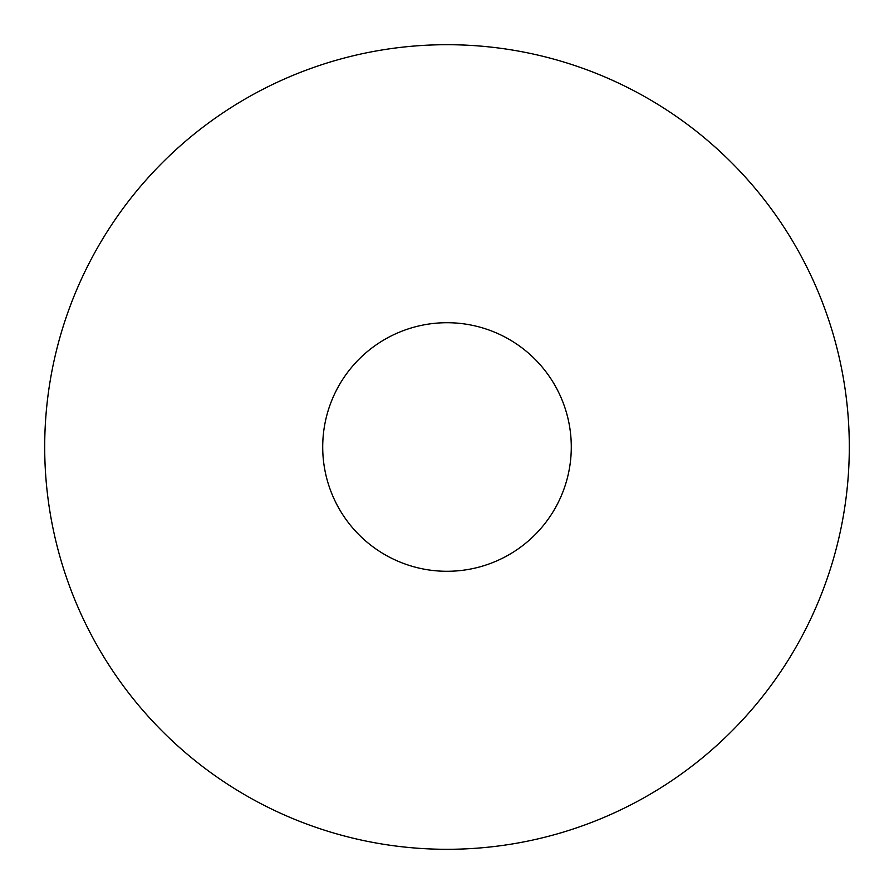 <?xml version="1.0" encoding="UTF-8"?>
<svg xmlns="http://www.w3.org/2000/svg" width="894" height="894" viewBox="0 0 894 894"><rect width="100%" height="100%" fill="white"/><g stroke="black" fill="none" stroke-linecap="round" stroke-linejoin="round"><path stroke-width="1.34" d="M447 322.712A124.288 124.288 0 0 1 571.288 447A124.288 124.288 0 0 1 447 571.288A124.288 124.288 0 0 1 322.712 447A124.288 124.288 0 0 1 447 322.712M44.7 447A402.3 402.3 0 0 1 447 44.7A402.3 402.3 0 0 1 849.3 447A402.3 402.3 0 0 1 447 849.3A402.3 402.3 0 0 1 44.7 447M571.288 447A124.288 124.288 0 0 1 447 571.288A124.288 124.288 0 0 1 322.712 447"/></g></svg>

